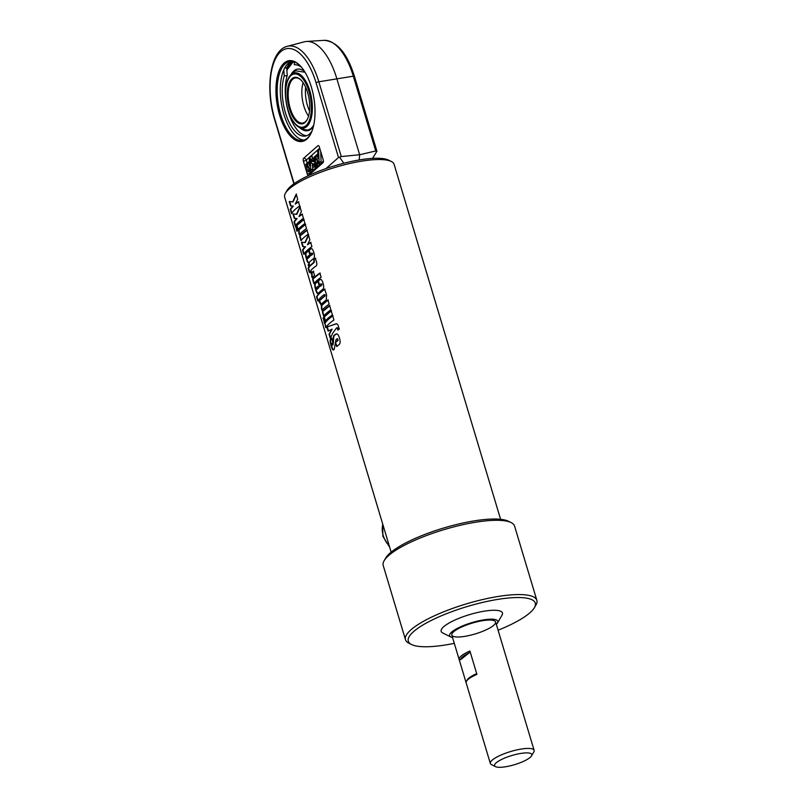 <?xml version="1.0" encoding="UTF-8"?>
<svg xmlns="http://www.w3.org/2000/svg" width="807" height="807" viewBox="0 0 807 807"><rect width="100%" height="100%" fill="white"/><g stroke="black" fill="none" stroke-linecap="round" stroke-linejoin="round"><path stroke-width="1.21" d="M291.983 213.522L290.712 209.306L293.345 206.067L290.56 205.916L289.249 201.548L293.092 201.881L296.562 194.164M290.984 205.825L289.673 201.457M292.689 201.952L296.189 194.205L297.682 199.158L295.231 204.11L298.812 201.689M293.345 206.067L290.56 205.916M290.712 209.306L290.288 209.406A57.136 14.032 -16.7 0 1 292.941 206.138M295.231 204.11A57.136 14.032 -16.7 0 1 298.449 201.73L299.71 205.946A57.136 14.032 163.3 0 0 291.549 213.623L290.288 209.406M295.715 225.95L294.444 221.733L297.077 218.505L294.293 218.354L292.981 213.986L296.825 214.319L300.285 206.602M294.716 218.263L293.405 213.895M296.421 214.38L299.922 206.642L301.404 211.595L298.963 216.548L302.544 214.127M297.077 218.505L294.293 218.354M294.444 221.733L294.01 221.834A57.136 14.032 -16.7 0 1 296.663 218.576M298.963 216.548A57.136 14.032 -16.7 0 1 302.181 214.168L303.442 218.384A57.136 14.032 163.3 0 0 295.281 226.051L294.01 221.834M297.248 231.095L295.987 226.878L296.663 225.869M295.554 226.979A57.136 14.032 -16.7 0 1 296.23 225.96L297.501 230.177A57.136 14.032 163.3 0 0 296.825 231.195L295.987 226.878M298.166 229.763L296.905 225.546L304.088 219.262M296.482 225.637A57.136 14.032 -16.7 0 1 303.725 219.302L304.985 223.519A57.136 14.032 163.3 0 0 297.743 229.854L296.905 225.546M301.384 240.506L299.306 233.707L299.084 229.813L305.611 224.326M300.275 236.088L298.883 233.798L298.661 229.894A57.136 14.032 -16.7 0 1 305.238 224.366L306.509 228.583A57.136 14.032 163.3 0 0 300.265 233.737L300.234 234.736L301.112 235.13L300.648 234.655L301.112 235.13L307.306 230.005M300.234 234.736L300.698 235.21A57.136 14.032 -16.7 0 1 306.942 230.045L308.213 234.262A57.136 14.032 163.3 0 0 300.961 240.587L299.7 236.37M304.189 254.205L302.918 249.988L305.55 246.76L302.766 246.609L301.455 242.241L305.308 242.574L308.768 234.857M303.19 246.518L301.879 242.15M304.895 242.635L308.395 234.898L309.888 239.85L307.437 244.793L311.018 242.382M305.55 246.76L302.766 246.609M302.918 249.988L302.494 250.089A57.136 14.032 -16.7 0 1 305.147 246.831M307.437 244.793A57.136 14.032 -16.7 0 1 310.655 242.423L311.926 246.639A57.136 14.032 163.3 0 0 303.755 254.306L302.494 250.089M316.415 288.745L317.312 289.088A56.682 13.921 -16.7 0 1 318.745 287.685L317.908 286.314A57.136 14.032 163.3 0 0 316.475 287.736L316.899 289.168A57.136 14.032 -16.7 0 1 318.341 287.746L317.908 286.314M318.614 293.264C317.877 294.101 317.03 292.88 316.072 289.602C315.053 286.303 314.901 284.256 315.608 283.449L318.129 281.088M319.643 285.103L318.382 280.886L320.51 279.343M320.056 279.575L319.673 279.625C320.914 278.728 322.043 279.928 323.062 283.237C324.01 286.505 323.849 288.613 322.568 289.542A57.136 14.032 163.3 0 0 318.2 293.345C317.454 294.192 316.596 292.971 315.648 289.693C314.629 286.394 314.478 284.336 315.194 283.529A57.136 14.032 -16.7 0 1 317.736 281.149L319.431 286.798L321.741 285.234L321.973 284.175L320.924 283.852A57.136 14.032 163.3 0 0 319.249 285.164L317.988 280.947A57.136 14.032 -16.7 0 1 319.673 279.625L320.318 279.343M319.431 286.798A57.136 14.032 -16.7 0 1 321.357 285.285L321.6 284.225L320.924 283.852M337.094 346.475L335.419 342.309A57.136 14.032 -16.7 0 1 337.699 340.473L337.185 338.748A57.136 14.032 163.3 0 0 335.954 339.707L334.33 348.856A57.136 14.032 163.3 0 0 333.644 349.683C332.988 350.601 332.141 349.26 331.102 345.658C330.103 342.45 329.902 340.423 330.487 339.586A57.136 14.032 -16.7 0 1 331.556 338.315L332.827 342.541A57.136 14.032 163.3 0 0 331.697 343.903L331.748 344.821L332.736 345.144L332.181 344.73L333.089 344.579L333.473 342.057C333.533 337.508 333.927 335.228 334.673 335.218L336.59 333.876M334.068 349.592C333.422 350.5 332.575 349.159 331.536 345.557C330.537 342.35 330.325 340.322 330.91 339.495L331.97 338.234M335.823 342.239L338.083 340.423L337.467 338.718M337.185 338.748L337.81 339.323L337.568 338.698M333.473 342.057L333.059 342.138C333.12 337.578 333.533 335.288 334.28 335.268A57.136 14.032 -16.7 0 1 335.571 334.249C337.054 333.16 338.355 334.421 339.475 338.012C340.483 341.492 340.312 343.732 338.95 344.72A57.136 14.032 163.3 0 0 336.69 346.536L335.419 342.309M333.089 344.579L333.059 342.138M331.748 344.821L332.666 344.67M328.54 330.991L327.299 326.875L336.257 323.708M330.739 338.345L329.478 334.128L332.091 329.175L328.116 331.082L326.875 326.966L336.65 323.718L337.871 324.807L339.283 329.125A57.136 14.032 163.3 0 0 337.871 330.033C337.397 328.056 336.933 327.38 336.479 328.025L332.827 333.019L330.315 338.436L329.054 334.219L331.687 329.236M338.234 329.992C337.75 328.015 337.286 327.349 336.842 327.985M336.479 328.025L337.003 327.894M326.199 327.581L324.939 323.365C326.3 321.065 328.994 318.523 333.039 315.759M324.505 323.466A57.136 14.032 -16.7 0 1 332.666 315.789L333.937 320.006A57.136 14.032 163.3 0 0 325.766 327.682L324.939 323.365M325.584 321.156L324.323 316.939L331.506 310.665M323.9 317.03A57.136 14.032 -16.7 0 1 331.142 310.705L332.403 314.922A57.136 14.032 163.3 0 0 325.16 321.247L324.323 316.939M324.676 322.487L323.405 318.271L324.081 317.262M322.971 318.372A57.136 14.032 -16.7 0 1 323.647 317.353L324.918 321.569A57.136 14.032 163.3 0 0 324.243 322.588L323.405 318.271M324.061 316.082L321.983 309.283L321.761 305.389L328.278 299.901M322.951 311.663L321.559 309.374L321.337 305.47A57.136 14.032 -16.7 0 1 327.914 299.942L329.175 304.158A57.136 14.032 163.3 0 0 322.941 309.313L322.911 310.312L323.789 310.705L323.325 310.231L323.789 310.705L329.982 305.581M322.911 310.312L323.375 310.786A57.136 14.032 -16.7 0 1 329.619 305.621L330.88 309.838A57.136 14.032 163.3 0 0 323.637 316.162L322.376 311.946M319.653 299.548L320.54 299.932A56.682 13.921 -16.7 0 1 325.009 296.028L325.201 294.989L324.192 294.616A57.136 14.032 163.3 0 0 319.673 298.56L320.127 300.012A57.136 14.032 -16.7 0 1 324.636 296.078L324.192 294.616M318.21 300.94L316.939 296.724C318.301 294.424 321.004 291.882 325.039 289.118M321.468 304.511L318.836 299.528A57.136 14.032 163.3 0 0 317.776 301.041L316.515 296.825A57.136 14.032 -16.7 0 1 324.676 289.158L326.613 295.08L326.23 300.053A57.136 14.032 163.3 0 0 321.055 304.602L320.853 304.733M321.055 304.602L319.451 302.353L318.836 299.528M314.306 283.55L312.228 276.771L312.006 272.867L313.681 271.172M313.187 279.131L311.805 276.862L311.583 272.948A57.136 14.032 -16.7 0 1 313.277 271.243L314.538 275.459A57.136 14.032 163.3 0 0 313.187 276.791L313.156 277.79L314.024 278.173L313.57 277.709L314.024 278.173L320.228 273.048M313.156 277.79L313.61 278.254A57.136 14.032 -16.7 0 1 319.854 273.089L321.125 277.305A57.136 14.032 163.3 0 0 313.883 283.63L312.612 279.414M309.787 272.322L308.526 268.106L309.323 266.956L308.213 264.767A57.136 14.032 -16.7 0 1 308.95 263.889L310.059 266.088L314.286 262.285L314.205 259.36L315.779 258.25M308.647 264.676L309.374 263.808M311.159 273.048L310.17 271.263A57.136 14.032 163.3 0 0 309.363 272.413L308.092 268.196A57.136 14.032 -16.7 0 1 308.899 267.046L308.213 264.767M314.205 259.36L313.832 259.41A57.136 14.032 -16.7 0 1 315.416 258.28L316.213 260.943C317.282 264.101 316.929 265.957 315.184 266.532A57.136 14.032 163.3 0 0 310.907 270.385L311.462 272.262A57.136 14.032 163.3 0 0 310.725 273.139L310.17 271.263M309.636 266.169A57.136 14.032 -16.7 0 1 313.903 262.336L313.832 259.41M307.185 257.998L308.092 258.341A56.682 13.921 -16.7 0 1 309.515 256.939L308.688 255.567A57.136 14.032 163.3 0 0 307.245 256.989L307.679 258.422A57.136 14.032 -16.7 0 1 309.111 256.999L308.688 255.567M309.394 262.517C308.647 263.354 307.8 262.134 306.852 258.855C305.833 255.557 305.671 253.509 306.388 252.702L308.91 250.341M310.423 254.356L309.152 250.14L311.28 248.596M310.836 248.828L310.453 248.879C311.694 247.981 312.813 249.181 313.832 252.49C314.791 255.758 314.619 257.867 313.338 258.795A57.136 14.032 163.3 0 0 308.98 262.598C308.224 263.445 307.376 262.225 306.428 258.946C305.409 255.648 305.258 253.59 305.974 252.783A57.136 14.032 -16.7 0 1 308.506 250.402L310.201 256.051L312.511 254.487L312.753 253.428L311.704 253.105A57.136 14.032 163.3 0 0 310.029 254.417L308.758 250.2A57.136 14.032 -16.7 0 1 310.453 248.879L311.099 248.596M310.201 256.051A57.136 14.032 -16.7 0 1 312.127 254.538L312.37 253.479L311.704 253.105M391.143 552.149L284.649 197.17A57.136 14.032 -16.7 0 1 285.416 193.226A57.136 14.032 -16.7 0 1 335.349 167.311A57.136 14.032 -16.7 0 1 391.294 161.461A57.136 14.032 -16.7 0 1 394.109 164.325L500.602 519.315M405.487 639.739L383.204 565.455A68.565 16.836 -16.7 0 1 384.122 560.734A68.565 16.836 -16.7 0 1 444.042 529.624A68.565 16.836 -16.7 0 1 511.194 522.613A68.565 16.836 -16.7 0 1 514.563 526.053L536.847 600.327A68.565 16.836 163.3 0 0 466.325 603.898A68.565 16.836 163.3 0 0 405.487 639.739A68.565 16.836 163.3 0 0 408.856 643.179L411.57 644.531A66.285 16.281 -16.7 0 1 467.122 606.561A66.285 16.281 -16.7 0 1 534.405 607.681A66.285 16.281 -16.7 0 1 498.09 630.217M511.194 522.613L508.481 521.261A66.285 16.281 163.3 0 0 443.568 528.04A66.285 16.281 163.3 0 0 385.645 558.111L384.122 560.734M534.405 607.681L535.929 605.058A68.565 16.836 163.3 0 0 536.847 600.327M391.294 161.461L388.581 160.109A54.856 13.467 163.3 0 0 334.865 165.728A54.856 13.467 163.3 0 0 286.929 190.603L285.416 193.226M454.301 643.361A66.285 16.281 -16.7 0 1 446.059 644.874A66.285 16.281 -16.7 0 1 411.57 644.531M452.566 637.55A25.138 6.174 -16.7 0 1 450.871 637.005L442.73 632.95A31.998 7.858 -16.7 0 1 469.543 614.621A31.998 7.858 -16.7 0 1 502.025 615.166L497.455 623.024A25.138 6.174 -16.7 0 1 496.345 624.416M464.842 636.35A22.858 5.609 -16.7 0 1 451.819 635.089A22.858 5.609 -16.7 0 1 472.105 623.145A22.858 5.609 -16.7 0 1 495.609 621.955A22.858 5.609 -16.7 0 1 464.842 636.35M450.871 637.005A25.138 6.174 -16.7 0 1 471.944 622.601A25.138 6.174 -16.7 0 1 497.455 623.024M466.456 681.259L467.213 679.948A21.708 5.336 163.3 0 1 475.555 674.107L476.917 674.349A22.858 5.609 -16.7 0 0 466.456 681.259A22.858 5.609 -16.7 0 0 466.143 682.813L459.143 659.47L460.504 659.712A21.708 5.336 -16.7 0 1 469.19 652.883L469.916 651.007A22.858 5.609 163.3 0 0 459.143 659.47M460.504 659.712L469.19 652.883M520.737 753.435A19.429 4.771 -16.7 0 1 531.541 755.846A19.429 4.771 -16.7 0 1 514.563 764.663A19.429 4.771 -16.7 0 1 495.538 766.65A19.429 4.771 -16.7 0 1 500.582 759.962A19.429 4.771 -16.7 0 1 520.737 753.435M531.541 755.846L533.82 751.912A22.858 5.609 163.3 0 0 534.123 750.339A22.858 5.609 163.3 0 0 521.11 749.078A22.858 5.609 163.3 0 0 490.343 763.472A22.858 5.609 163.3 0 0 491.463 764.622L495.538 766.65M469.916 651.007L476.917 674.349M509.933 669.719L502.932 646.377M284.589 68.161L286.737 67.818L287.221 75.535L284.205 76.029A36.113 16.473 -99.2 0 0 286.455 115.865A36.113 16.473 -99.2 0 0 305.288 136.08A36.113 16.473 -99.2 0 0 311.986 131.067M287.221 75.535A36.113 16.473 -99.2 0 0 288.956 113.868A36.113 16.473 -99.2 0 0 306.771 135.677M301.636 67.415A36.113 16.473 -99.2 0 0 294.283 64.721L294.474 61.968M283.812 69.755L284.205 76.029M293.112 61.574A39.997 18.248 -99.2 0 0 291.458 62.795A39.997 18.248 -99.2 0 0 286.848 69.644M372.511 158.394L376.919 151.242L354.444 76.332A2.29 0.565 163.3 0 0 353.315 76.181L375.739 150.949L359.65 154.752L336.741 78.4A57.136 26.066 -99.2 0 0 306.539 41.46A57.136 26.066 -99.2 0 0 304.229 41.833L287.302 46.322C270.113 50.276 264.989 88.437 274.652 119.638A2.29 0.565 163.3 0 1 274.834 119.305A53.141 24.24 80.8 0 1 280.675 51.739A53.141 24.24 80.8 0 1 316.112 82.869A2.29 0.565 -16.7 0 1 318.836 81.789A55.421 25.279 -99.2 0 0 287.302 46.322M359.196 159.968L359.65 154.752L341.26 156.558L318.836 81.789L353.315 76.181A55.421 25.279 80.8 0 0 324.01 40.35C337.033 41.278 347.171 53.272 354.444 76.332M291.559 61.372A41.137 18.763 -99.2 0 0 291.145 61.725A41.137 18.763 -99.2 0 0 286.747 67.99M291.438 61.372A39.997 18.248 -99.2 0 0 288.25 63.309A39.997 18.248 -99.2 0 0 282.087 107.17A39.997 18.248 -99.2 0 0 304.229 140.035M299.639 65.226A39.997 18.248 -99.2 0 0 289.854 61.473A39.997 18.248 -99.2 0 0 285.133 63.824A39.997 18.248 -99.2 0 0 279.343 109.359A39.997 18.248 -99.2 0 0 302.696 140.438A39.997 18.248 -99.2 0 0 310.786 133.78M284.074 63.097A40.915 18.662 80.8 0 1 299.276 64.873A40.915 18.662 80.8 0 1 310.554 134.224A40.915 18.662 80.8 0 1 281.189 119.89A40.915 18.662 80.8 0 1 284.074 63.097M316.112 82.869L338.506 157.506L341.26 156.558M339.787 157.486L343.802 163.246M375.739 150.949L376.909 151.444M309.555 165.778L309.212 157.355L310.14 156.538L310.665 169.5L309.807 170.247L308.708 166.585L308.889 171.064L308.002 171.851L305.772 164.416L306.63 163.67L307.729 167.331L307.548 162.853L308.435 162.066L309.555 165.778M312.248 158.697L312.148 156.205L310.14 156.538M312.551 166.232L312.672 169.167L310.665 169.5M312.45 163.71L312.511 165.183M312.672 169.167L309.807 170.247M310.866 170.075L310.897 170.741L308.889 171.064M310.897 170.741L308.002 171.851M307.578 163.508L306.63 163.67M309.394 161.914L308.435 162.066M313.227 167.241A3.43 1.564 80.8 0 1 312.248 165.415L313.136 164.628A1.14 0.525 -99.2 0 0 313.762 165.364A1.14 0.525 -99.2 0 0 314.024 163.851L311.946 163.67A3.43 1.564 80.8 0 1 310.998 159.806L312.985 158.061A3.43 1.564 80.8 0 1 313.953 159.887L313.066 160.664A1.14 0.525 -99.2 0 0 312.44 159.927A1.14 0.525 -99.2 0 0 312.178 161.45L314.256 161.632A3.43 1.564 80.8 0 1 315.204 165.485L313.227 167.241L315.234 166.908L317.212 165.163L315.204 165.485M314.125 164.467L313.136 164.628M314.458 157.819L312.985 158.061M315.023 159.705L313.953 159.887M315.184 160.24L313.066 160.664M314.084 160.502A1.14 0.525 -99.2 0 0 314.185 161.118L312.178 161.45M315.537 161.42L314.256 161.632M314.185 161.118L315.487 161.239M317.201 164.275A3.43 1.564 80.8 0 1 317.212 165.163M315.981 155.408L316.869 154.621L317.988 158.343L317.645 149.91L318.573 149.093L319.098 162.056L318.24 162.812L317.141 159.14L317.322 163.619L316.435 164.406L314.205 156.972L315.063 156.225L316.162 159.887L315.981 155.408M317.827 154.47L316.869 154.621M319.915 148.871L318.573 149.093M320.692 151.464L321.105 161.723L319.098 162.056M321.105 161.723L318.24 162.812M319.3 162.631L319.33 163.296L317.322 163.619M319.33 163.296L316.435 164.406M316.011 156.064L315.063 156.225M322.951 162.732L308.748 175.26A2.29 1.039 80.8 0 1 308.476 175.401A2.29 1.039 80.8 0 1 307.225 173.929L303.402 161.188A2.29 1.039 80.8 0 1 303.654 158.283L317.857 145.754A2.29 1.039 80.8 0 1 318.129 145.613A2.29 1.039 80.8 0 1 319.38 147.086L323.203 159.826A2.29 1.039 80.8 0 1 322.951 162.732M338.506 157.506L325.917 168.623M288.563 111.558A28.013 12.781 -99.2 0 0 288.624 111.729A28.013 12.781 -99.2 0 0 299.165 127.335A28.013 12.781 -99.2 0 0 310.937 119.133A28.013 12.781 -99.2 0 0 309.868 90.909A28.013 12.781 -99.2 0 0 290.651 75.021A28.013 12.781 -99.2 0 0 285.597 93.168A28.013 12.781 -99.2 0 0 285.607 93.35M295.594 70.804A30.585 13.951 80.8 0 1 295.594 70.794L305.016 72.247M313.661 125.418L311.058 128.555L308.032 129.977L305.187 129.776A33.137 33.137 0 0 1 299.165 127.335M307.336 119.335A22.858 10.42 80.8 0 1 302.756 123.057A22.858 10.42 80.8 0 1 289.41 105.303A22.858 10.42 80.8 0 1 292.719 79.278A22.858 10.42 80.8 0 1 295.423 77.936A22.858 10.42 80.8 0 1 300.94 80.024M303.119 82.677A22.858 10.42 -99.2 0 0 308.567 116.127M291.932 78.743A23.544 10.733 -99.2 0 0 290.268 111.416A23.544 10.733 -99.2 0 0 307.164 119.668A23.544 10.733 -99.2 0 0 300.668 79.762A23.544 10.733 -99.2 0 0 291.932 78.743M308.96 91.362A26.954 12.297 80.8 0 1 306.317 125.327A26.954 12.297 80.8 0 1 288.513 111.386A26.954 12.297 80.8 0 1 285.597 93.521A26.954 12.297 80.8 0 1 294.545 73.941A26.954 12.297 80.8 0 1 308.96 91.362M305.661 87.237A22.858 10.42 -99.2 0 0 309.525 110.993M389.277 545.925A22.858 19.55 -131.4 0 1 383.224 535.566A22.858 19.55 -131.4 0 1 382.79 524.288M323.405 161.087L310.12 172.819A2.29 1.957 -131.4 0 1 310.14 174.04M303.654 158.283A2.29 1.957 -131.4 0 1 306.297 160.079L309.222 157.506M310.352 156.497L317.655 150.062M318.785 149.063L319.723 148.236M318.614 145.774A2.29 1.957 48.6 0 0 317.857 145.754M307.225 173.929A2.29 0.565 163.3 0 0 310.12 172.819L309.737 171.568M307.336 163.549L306.297 160.079A2.29 0.565 -16.7 0 1 303.402 161.188M294.141 183.663L274.834 119.305M304.642 71.641A31.221 14.244 -99.2 0 0 293.809 70.955A31.221 14.244 -99.2 0 0 290.984 74.678M299.579 127.556A31.221 14.244 -99.2 0 0 313.499 126.114M286.899 70.461A39.311 17.936 80.8 0 1 294.01 61.816M389.68 547.267L382.861 536.231L382.679 523.935M451.819 635.089L490.343 763.472M495.609 621.955L534.123 750.339M324.01 40.35L306.539 41.46M293.909 183.825L274.652 119.638M295.574 70.814A33.137 33.137 0 0 0 290.651 75.021M293.324 61.625L286.878 70.078"/></g></svg>
